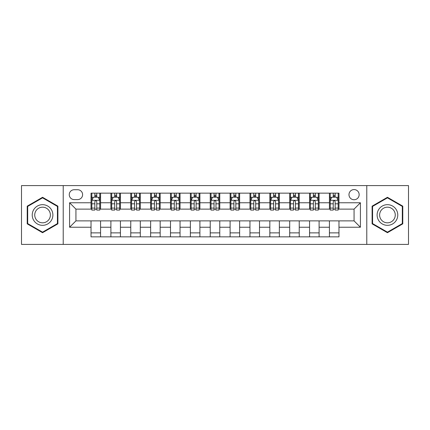 <?xml version="1.0" encoding="UTF-8"?>
<svg xmlns="http://www.w3.org/2000/svg" width="430" height="430" viewBox="0 0 430 430"><rect width="100%" height="100%" fill="white"/><g stroke="black" fill="none" stroke-linecap="round" stroke-linejoin="round"><path stroke-width="0.64" d="M354.067 189.571A5.085 5.085 0 0 0 348.977 194.656A5.085 5.085 0 0 0 354.067 199.74A5.085 5.085 0 0 0 359.152 194.656A5.085 5.085 0 0 0 354.067 189.571M366.779 244.401L408.5 244.401L408.5 185.599L366.779 185.599L366.779 244.401L63.221 244.401L63.221 185.599L21.5 185.599L21.5 244.401L63.221 244.401M74.186 199.584L77.685 199.584A4.929 4.929 0 0 0 82.608 194.656A4.929 4.929 0 0 0 77.685 189.732L74.186 189.732A4.929 4.929 0 0 0 69.257 194.656A4.929 4.929 0 0 0 74.186 199.584M366.779 185.599L63.221 185.599M91.031 227.239L69.579 227.239L69.579 202.761L91.031 202.761L91.031 209.12L75.933 209.12L75.933 220.88L91.031 220.88L91.031 236.855L338.969 236.855L338.969 220.88L354.067 220.88L354.067 209.12L338.969 209.12L338.969 202.761L360.421 202.761L360.421 227.239L338.969 227.239M338.969 202.761L338.969 193.145L91.031 193.145L91.031 202.761M329.434 193.145L329.434 209.12L330.224 209.12M333.245 209.12L335.153 209.12M338.173 209.12L338.969 209.12M329.434 209.12L318.308 209.12M309.562 193.145L309.562 209.12L310.358 209.12M313.379 209.12L315.287 209.12M309.562 209.12L298.442 209.12M289.696 193.145L289.696 209.12L290.492 209.12M293.513 209.12L295.421 209.12M289.696 209.12L278.575 209.12M269.83 193.145L269.83 209.12L270.626 209.12M273.647 209.12L275.555 209.12M269.83 209.12L258.704 209.12M249.964 193.145L249.964 209.12L250.76 209.12M253.781 209.12L255.689 209.12M249.964 209.12L238.838 209.12M230.098 193.145L230.098 209.12L230.894 209.12M233.915 209.12L235.823 209.12M230.098 209.12L218.972 209.12M210.232 193.145L210.232 209.12L211.028 209.12M214.049 209.12L215.951 209.12M210.232 209.12L199.106 209.12M190.366 193.145L190.366 209.12L191.162 209.12M194.177 209.12L196.085 209.12M190.366 209.12L179.24 209.12M170.5 193.145L170.5 209.12L171.296 209.12M174.311 209.12L176.219 209.12M170.5 209.12L159.374 209.12M150.634 193.145L150.634 209.12L151.424 209.12M154.445 209.12L156.353 209.12M150.634 209.12L139.508 209.12M130.768 193.145L130.768 209.12L131.558 209.12M134.579 209.12L136.487 209.12M130.768 209.12L119.642 209.12M110.897 193.145L110.897 209.12L111.692 209.12M114.713 209.12L116.621 209.12M110.897 209.12L99.776 209.12M91.031 209.12L91.826 209.12M94.847 209.12L96.755 209.12M91.031 220.88L100.566 220.88L100.566 236.855M338.969 220.88L100.566 220.88M100.566 193.145L100.566 209.12M91.031 197.123L91.826 197.123M94.847 197.123L96.755 197.123M99.776 197.123L100.566 197.123M91.031 232.877L100.566 232.877M110.897 220.88L110.897 236.855M120.438 193.145L120.438 209.12M110.897 197.123L111.692 197.123M114.713 197.123L116.621 197.123M119.642 197.123L120.438 197.123M120.438 220.88L120.438 236.855M110.897 232.877L120.438 232.877M130.768 220.88L130.768 236.855M140.304 220.88L140.304 236.855M130.768 232.877L140.304 232.877M140.304 193.145L140.304 209.12M130.768 197.123L131.558 197.123M134.579 197.123L136.487 197.123M139.508 197.123L140.304 197.123M150.634 220.88L150.634 236.855M160.17 220.88L160.17 236.855M150.634 232.877L160.17 232.877M160.17 193.145L160.17 209.12M150.634 197.123L151.424 197.123M154.445 197.123L156.353 197.123M159.374 197.123L160.17 197.123M170.5 220.88L170.5 236.855M180.036 220.88L180.036 236.855M170.5 232.877L180.036 232.877M180.036 193.145L180.036 209.12M170.5 197.123L171.296 197.123M174.311 197.123L176.219 197.123M179.24 197.123L180.036 197.123M190.366 220.88L190.366 236.855M199.902 220.88L199.902 236.855M190.366 232.877L199.902 232.877M199.902 193.145L199.902 209.12M190.366 197.123L191.162 197.123M194.177 197.123L196.085 197.123M199.106 197.123L199.902 197.123M210.232 220.88L210.232 236.855M219.768 220.88L219.768 236.855M210.232 232.877L219.768 232.877M219.768 193.145L219.768 209.12M210.232 197.123L211.028 197.123M214.049 197.123L215.951 197.123M218.972 197.123L219.768 197.123M230.098 220.88L230.098 236.855M239.634 220.88L239.634 236.855M230.098 232.877L239.634 232.877M239.634 193.145L239.634 209.12M230.098 197.123L230.894 197.123M233.915 197.123L235.823 197.123M238.838 197.123L239.634 197.123M249.964 220.88L249.964 236.855M259.5 220.88L259.5 236.855M249.964 232.877L259.5 232.877M259.5 193.145L259.5 209.12M249.964 197.123L250.76 197.123M253.781 197.123L255.689 197.123M258.704 197.123L259.5 197.123M269.83 220.88L269.83 236.855M279.366 220.88L279.366 236.855M269.83 232.877L279.366 232.877M279.366 193.145L279.366 209.12M269.83 197.123L270.626 197.123M273.647 197.123L275.555 197.123M278.575 197.123L279.366 197.123M289.696 220.88L289.696 236.855M299.232 220.88L299.232 236.855M289.696 232.877L299.232 232.877M299.232 193.145L299.232 209.12M289.696 197.123L290.492 197.123M293.513 197.123L295.421 197.123M298.442 197.123L299.232 197.123M309.562 220.88L309.562 236.855M319.103 220.88L319.103 236.855M309.562 232.877L319.103 232.877M319.103 193.145L319.103 209.12M309.562 197.123L310.358 197.123M313.379 197.123L315.287 197.123M318.308 197.123L319.103 197.123M329.434 220.88L329.434 236.855M329.434 232.877L338.969 232.877M329.434 197.123L330.224 197.123M333.245 197.123L335.153 197.123M338.173 197.123L338.969 197.123M75.933 209.12L69.579 202.761M75.933 220.88L69.579 227.239M360.421 202.761L354.067 209.12M360.421 227.239L354.067 220.88M42.559 232.711L57.894 223.853L57.894 206.147L42.559 197.289L27.219 206.147L27.219 223.853L42.559 232.711M402.781 206.147L387.441 197.289L372.106 206.147L372.106 223.853L387.441 232.711L402.781 223.853L402.781 206.147M96.755 195.215L94.847 195.215M99.776 208.082L96.755 208.082L96.755 210.071L99.776 210.071L99.776 200.38L98.185 197.198L93.418 197.198L91.826 200.38L91.826 210.071L94.847 210.071L94.847 208.082L91.826 208.082M91.826 200.38L91.826 193.145M99.776 200.38L99.776 193.145M94.847 197.198L94.847 193.145M96.755 193.145L96.755 197.198M96.755 208.082L96.755 201.568C96.121 200.348 95.481 200.348 94.847 201.568L94.847 208.082M116.621 195.215L114.713 195.215M119.642 208.082L116.621 208.082L116.621 210.071L119.642 210.071L119.642 200.38L118.051 197.198L113.283 197.198L111.692 200.38L111.692 210.071L114.713 210.071L114.713 208.082L111.692 208.082M111.692 200.38L111.692 193.145M119.642 200.38L119.642 193.145M114.713 197.198L114.713 193.145M116.621 193.145L116.621 197.198M116.621 208.082L116.621 201.568C115.987 200.348 115.353 200.348 114.713 201.568L114.713 208.082M136.487 195.215L134.579 195.215M139.508 208.082L136.487 208.082L136.487 210.071L139.508 210.071L139.508 200.38L137.917 197.198L133.149 197.198L131.558 200.38L131.558 210.071L134.579 210.071L134.579 208.082L131.558 208.082M131.558 200.38L131.558 193.145M139.508 200.38L139.508 193.145M134.579 197.198L134.579 193.145M136.487 193.145L136.487 197.198M136.487 208.082L136.487 201.568C135.853 200.348 135.219 200.348 134.579 201.568L134.579 208.082M156.353 195.215L154.445 195.215M159.374 208.082L156.353 208.082L156.353 210.071L159.374 210.071L159.374 200.38L157.783 197.198L153.016 197.198L151.424 200.38L151.424 210.071L154.445 210.071L154.445 208.082L151.424 208.082M151.424 200.38L151.424 193.145M159.374 200.38L159.374 193.145M154.445 197.198L154.445 193.145M156.353 193.145L156.353 197.198M156.353 208.082L156.353 201.568C155.719 200.348 155.085 200.348 154.445 201.568L154.445 208.082M176.219 195.215L174.311 195.215M179.24 208.082L176.219 208.082L176.219 210.071L179.24 210.071L179.24 200.38L177.649 197.198L172.881 197.198L171.296 200.38L171.296 210.071L174.311 210.071L174.311 208.082L171.296 208.082M171.296 200.38L171.296 193.145M179.24 200.38L179.24 193.145M174.311 197.198L174.311 193.145M176.219 193.145L176.219 197.198M176.219 208.082L176.219 201.568C175.585 200.348 174.951 200.348 174.311 201.568L174.311 208.082M51.503 209.835A10.331 10.331 0 0 0 37.394 206.056A10.331 10.331 0 0 0 33.61 220.165A10.331 10.331 0 0 0 47.725 223.944A10.331 10.331 0 0 0 51.503 209.835M49.332 211.087A7.821 7.821 0 0 0 38.646 208.227A7.821 7.821 0 0 0 35.787 218.913A7.821 7.821 0 0 0 46.467 221.773A7.821 7.821 0 0 0 49.332 211.087M42.559 232.157L27.697 223.578L27.697 206.422L42.559 197.843L57.421 206.422L57.421 223.578L42.559 232.157M387.441 225.331A10.331 10.331 0 0 0 397.771 215A10.331 10.331 0 0 0 387.441 204.669A10.331 10.331 0 0 0 377.11 215A10.331 10.331 0 0 0 387.441 225.331M387.441 222.821A7.821 7.821 0 0 0 395.261 215A7.821 7.821 0 0 0 387.441 207.179A7.821 7.821 0 0 0 379.62 215A7.821 7.821 0 0 0 387.441 222.821M372.579 206.422L387.441 197.843L402.303 206.422L402.303 223.578L387.441 232.157L372.579 223.578L372.579 206.422M196.085 195.215L194.177 195.215M199.106 208.082L196.085 208.082L196.085 210.071L199.106 210.071L199.106 200.38L197.515 197.198L192.748 197.198L191.162 200.38L191.162 210.071L194.177 210.071L194.177 208.082L191.162 208.082M191.162 200.38L191.162 193.145M199.106 200.38L199.106 193.145M194.177 197.198L194.177 193.145M196.085 193.145L196.085 197.198M196.085 208.082L196.085 201.568C195.451 200.348 194.817 200.348 194.177 201.568L194.177 208.082M215.951 195.215L214.049 195.215M218.972 208.082L215.951 208.082L215.951 210.071L218.972 210.071L218.972 200.38L217.386 197.198L212.613 197.198L211.028 200.38L211.028 210.071L214.049 210.071L214.049 208.082L211.028 208.082M211.028 200.38L211.028 193.145M218.972 200.38L218.972 193.145M214.049 197.198L214.049 193.145M215.951 193.145L215.951 197.198M215.951 208.082L215.951 201.568C215.317 200.348 214.683 200.348 214.049 201.568L214.049 208.082M235.823 195.215L233.915 195.215M238.838 208.082L235.823 208.082L235.823 210.071L238.838 210.071L238.838 200.38L237.252 197.198L232.485 197.198L230.894 200.38L230.894 210.071L233.915 210.071L233.915 208.082L230.894 208.082M230.894 200.38L230.894 193.145M238.838 200.38L238.838 193.145M233.915 197.198L233.915 193.145M235.823 193.145L235.823 197.198M235.823 208.082L235.823 201.568C235.183 200.348 234.549 200.348 233.915 201.568L233.915 208.082M255.689 195.215L253.781 195.215M258.704 208.082L255.689 208.082L255.689 210.071L258.704 210.071L258.704 200.38L257.118 197.198L252.351 197.198L250.76 200.38L250.76 210.071L253.781 210.071L253.781 208.082L250.76 208.082M250.76 200.38L250.76 193.145M258.704 200.38L258.704 193.145M253.781 197.198L253.781 193.145M255.689 193.145L255.689 197.198M255.689 208.082L255.689 201.568C255.049 200.348 254.415 200.348 253.781 201.568L253.781 208.082M275.555 195.215L273.647 195.215M278.575 208.082L275.555 208.082L275.555 210.071L278.575 210.071L278.575 200.38L276.985 197.198L272.217 197.198L270.626 200.38L270.626 210.071L273.647 210.071L273.647 208.082L270.626 208.082M270.626 200.38L270.626 193.145M278.575 200.38L278.575 193.145M273.647 197.198L273.647 193.145M275.555 193.145L275.555 197.198M275.555 208.082L275.555 201.568C274.921 200.348 274.281 200.348 273.647 201.568L273.647 208.082M295.421 195.215L293.513 195.215M298.442 208.082L295.421 208.082L295.421 210.071L298.442 210.071L298.442 200.38L296.85 197.198L292.083 197.198L290.492 200.38L290.492 210.071L293.513 210.071L293.513 208.082L290.492 208.082M290.492 200.38L290.492 193.145M298.442 200.38L298.442 193.145M293.513 197.198L293.513 193.145M295.421 193.145L295.421 197.198M295.421 208.082L295.421 201.568C294.786 200.348 294.147 200.348 293.513 201.568L293.513 208.082M315.287 195.215L313.379 195.215M318.308 208.082L315.287 208.082L315.287 210.071L318.308 210.071L318.308 200.38L316.716 197.198L311.949 197.198L310.358 200.38L310.358 210.071L313.379 210.071L313.379 208.082L310.358 208.082M310.358 200.38L310.358 193.145M318.308 200.38L318.308 193.145M313.379 197.198L313.379 193.145M315.287 193.145L315.287 197.198M315.287 208.082L315.287 201.568C314.652 200.348 314.018 200.348 313.379 201.568L313.379 208.082M335.153 195.215L333.245 195.215M338.173 208.082L335.153 208.082L335.153 210.071L338.173 210.071L338.173 200.38L336.583 197.198L331.815 197.198L330.224 200.38L330.224 210.071L333.245 210.071L333.245 208.082L330.224 208.082M330.224 200.38L330.224 193.145M338.173 200.38L338.173 193.145M333.245 197.198L333.245 193.145M335.153 193.145L335.153 197.198M335.153 208.082L335.153 201.568C334.519 200.348 333.884 200.348 333.245 201.568L333.245 208.082M110.897 227.239L100.566 227.239M110.897 202.761L100.566 202.761M130.768 202.761L120.438 202.761M130.768 227.239L120.438 227.239M150.634 202.761L140.304 202.761M150.634 227.239L140.304 227.239M170.5 202.761L160.17 202.761M170.5 227.239L160.17 227.239M190.366 202.761L180.036 202.761M190.366 227.239L180.036 227.239M210.232 202.761L199.902 202.761M210.232 227.239L199.902 227.239M230.098 202.761L219.768 202.761M230.098 227.239L219.768 227.239M249.964 202.761L239.634 202.761M249.964 227.239L239.634 227.239M269.83 202.761L259.5 202.761M269.83 227.239L259.5 227.239M289.696 202.761L279.366 202.761M289.696 227.239L279.366 227.239M309.562 202.761L299.232 202.761M309.562 227.239L299.232 227.239M329.434 202.761L319.103 202.761M329.434 227.239L319.103 227.239M99.733 200.299L91.869 200.299M91.826 197.392L93.321 197.392M98.282 197.392L99.776 197.392M94.847 203.82L91.826 203.82M99.776 203.82L96.755 203.82M96.755 196.225L94.847 196.225M119.599 200.299L111.735 200.299M111.692 197.392L113.187 197.392M118.148 197.392L119.642 197.392M114.713 203.82L111.692 203.82M119.642 203.82L116.621 203.82M116.621 196.225L114.713 196.225M139.465 200.299L131.601 200.299M131.558 197.392L133.053 197.392M138.014 197.392L139.508 197.392M134.579 203.82L131.558 203.82M139.508 203.82L136.487 203.82M136.487 196.225L134.579 196.225M159.337 200.299L151.468 200.299M151.424 197.392L152.919 197.392M157.88 197.392L159.374 197.392M154.445 203.82L151.424 203.82M159.374 203.82L156.353 203.82M156.353 196.225L154.445 196.225M179.202 200.299L171.333 200.299M171.296 197.392L172.79 197.392M177.746 197.392L179.24 197.392M174.311 203.82L171.296 203.82M179.24 203.82L176.219 203.82M176.219 196.225L174.311 196.225M199.069 200.299L191.2 200.299M191.162 197.392L192.656 197.392M197.612 197.392L199.106 197.392M194.177 203.82L191.162 203.82M199.106 203.82L196.085 203.82M196.085 196.225L194.177 196.225M218.934 200.299L211.065 200.299M211.028 197.392L212.522 197.392M217.478 197.392L218.972 197.392M214.049 203.82L211.028 203.82M218.972 203.82L215.951 203.82M215.951 196.225L214.049 196.225M238.8 200.299L230.931 200.299M230.894 197.392L232.388 197.392M237.344 197.392L238.838 197.392M233.915 203.82L230.894 203.82M238.838 203.82L235.823 203.82M235.823 196.225L233.915 196.225M258.666 200.299L250.798 200.299M250.76 197.392L252.254 197.392M257.21 197.392L258.704 197.392M253.781 203.82L250.76 203.82M258.704 203.82L255.689 203.82M255.689 196.225L253.781 196.225M278.533 200.299L270.663 200.299M270.626 197.392L272.12 197.392M277.081 197.392L278.575 197.392M273.647 203.82L270.626 203.82M278.575 203.82L275.555 203.82M275.555 196.225L273.647 196.225M298.398 200.299L290.535 200.299M290.492 197.392L291.986 197.392M296.947 197.392L298.442 197.392M293.513 203.82L290.492 203.82M298.442 203.82L295.421 203.82M295.421 196.225L293.513 196.225M318.264 200.299L310.401 200.299M310.358 197.392L311.852 197.392M316.813 197.392L318.308 197.392M313.379 203.82L310.358 203.82M318.308 203.82L315.287 203.82M315.287 196.225L313.379 196.225M338.13 200.299L330.267 200.299M330.224 197.392L331.718 197.392M336.679 197.392L338.173 197.392M333.245 203.82L330.224 203.82M338.173 203.82L335.153 203.82M335.153 196.225L333.245 196.225"/></g></svg>
